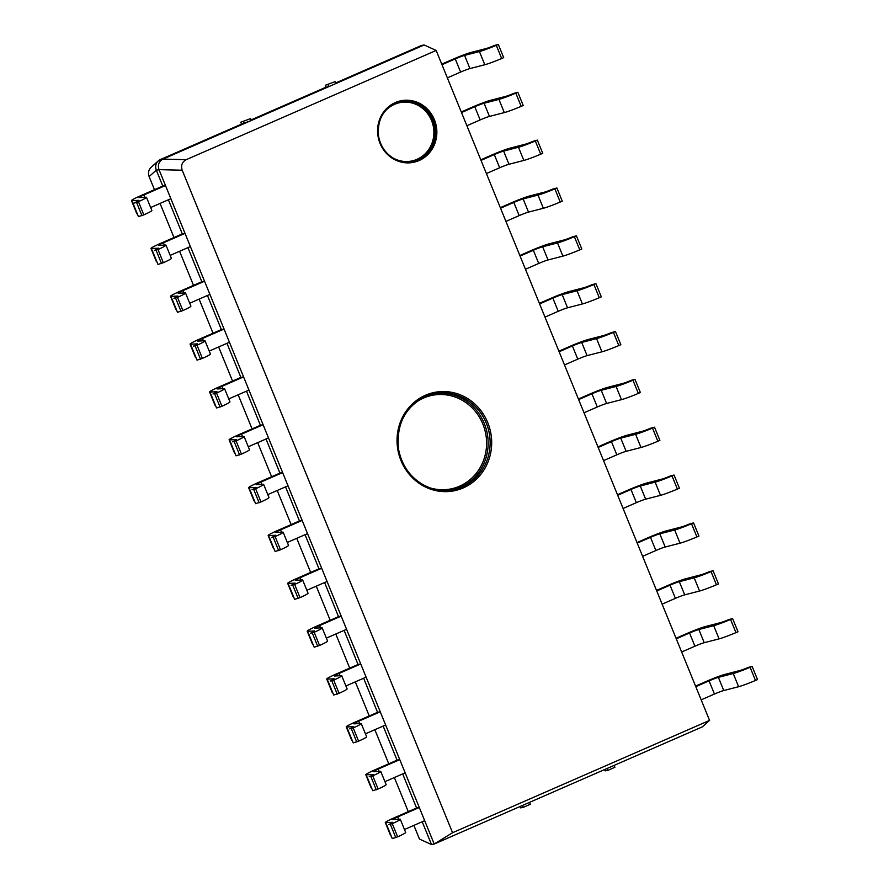 <?xml version="1.0" encoding="UTF-8"?>
<svg xmlns="http://www.w3.org/2000/svg" width="889" height="889" viewBox="0 0 889 889"><rect width="100%" height="100%" fill="white"/><g stroke="black" fill="none" stroke-linecap="round" stroke-linejoin="round"><path stroke-width="1.33" d="M182.201 170.221C180.756 165.51 182.067 162.009 186.145 159.709L162.943 159.109C158.875 161.409 157.553 164.91 158.998 169.632L182.201 170.221L452.557 832.715L709.566 720.401L436.166 50.451L186.145 159.709M709.566 720.401L702.377 726.835L434.21 844.028L158.998 169.632A8.157 7.679 -100.9 0 0 159.031 169.699L434.21 844.028L452.557 832.715M421.419 45.495L335.62 82.988L421.419 45.495L424.12 44.972L163.009 159.087A8.157 7.679 -100.9 0 0 162.943 159.109L424.12 44.972L436.166 50.451M163.009 159.087L160.309 159.598A8.157 7.679 79.1 0 0 156.331 170.221L159.031 169.699M160.309 159.598L241.519 124.116L240.752 122.226L250.509 118.626L240.752 122.226M328.03 84.744L328.797 86.633L326.096 87.155L251.042 119.948L326.096 87.155L325.33 85.266L335.086 81.666L325.33 85.266M413.885 825.392L419.475 839.072L431.509 844.55L434.21 844.028L702.377 726.835M431.509 844.55L422.208 821.758L431.509 844.55M416.608 808.012L402.684 773.908L416.608 808.012L395.005 817.447A16.313 1.145 -22.2 0 0 385.304 822.569A16.313 1.145 -22.2 0 0 385.682 822.658L392.56 822.314A8.157 0.567 157.8 0 1 392.749 822.358A8.157 0.567 157.8 0 1 388.726 824.548L392.271 823.659A16.313 1.145 -22.2 0 0 400.294 819.28A16.313 1.145 -22.2 0 0 399.917 819.191L393.049 819.536A8.157 0.567 157.8 0 1 392.86 819.491A8.157 0.567 157.8 0 1 397.705 816.924L419.308 807.49L416.608 808.012M397.083 760.162L383.159 726.069L397.083 760.162L375.48 769.607A16.313 1.145 -22.2 0 0 365.779 774.73A16.313 1.145 -22.2 0 0 366.157 774.819L373.036 774.475A8.157 0.567 157.8 0 1 373.224 774.519A8.157 0.567 157.8 0 1 369.202 776.708L372.747 775.819A16.313 1.145 -22.2 0 0 380.77 771.43A16.313 1.145 -22.2 0 0 380.392 771.341L373.524 771.685A8.157 0.567 157.8 0 1 373.336 771.641A8.157 0.567 157.8 0 1 378.181 769.085L399.783 759.651L397.083 760.162M377.558 712.322L363.634 678.229L377.558 712.322L355.956 721.757A16.313 1.145 -22.2 0 0 346.254 726.88A16.313 1.145 -22.2 0 0 346.632 726.969L353.511 726.624A8.157 0.567 157.8 0 1 353.7 726.669A8.157 0.567 157.8 0 1 349.688 728.858L353.222 727.969A16.313 1.145 -22.2 0 0 361.245 723.59A16.313 1.145 -22.2 0 0 360.867 723.502L354 723.846A8.157 0.567 157.8 0 1 353.811 723.802A8.157 0.567 157.8 0 1 358.656 721.235L380.259 711.8L377.558 712.322M358.034 664.483L344.11 630.379L358.034 664.483L336.431 673.918A16.313 1.145 -22.2 0 0 326.73 679.04A16.313 1.145 -22.2 0 0 327.108 679.129L333.986 678.785A8.157 0.567 157.8 0 1 334.175 678.829A8.157 0.567 157.8 0 1 330.163 681.018L333.697 680.129A16.313 1.145 -22.2 0 0 341.72 675.751A16.313 1.145 -22.2 0 0 341.343 675.662L334.475 676.007A8.157 0.567 157.8 0 1 334.286 675.962A8.157 0.567 157.8 0 1 339.131 673.395L360.734 663.961L358.034 664.483M338.509 616.633L324.585 582.539L338.509 616.633L316.906 626.067A16.313 1.145 -22.2 0 0 307.205 631.201A16.313 1.145 -22.2 0 0 307.583 631.29L314.462 630.946A8.157 0.567 157.8 0 1 314.65 630.99A8.157 0.567 157.8 0 1 310.639 633.179L314.173 632.279A16.313 1.145 -22.2 0 0 322.196 627.901A16.313 1.145 -22.2 0 0 321.818 627.812L314.95 628.156A8.157 0.567 157.8 0 1 314.762 628.112A8.157 0.567 157.8 0 1 319.607 625.556L341.209 616.11L338.509 616.633M318.984 568.793L305.06 534.689L318.984 568.793L297.382 578.228A16.313 1.145 -22.2 0 0 287.68 583.351A16.313 1.145 -22.2 0 0 288.058 583.44L294.937 583.095A8.157 0.567 157.8 0 1 295.126 583.14A8.157 0.567 157.8 0 1 291.114 585.329L294.648 584.44A16.313 1.145 -22.2 0 0 302.671 580.061A16.313 1.145 -22.2 0 0 302.293 579.972L295.426 580.317A8.157 0.567 157.8 0 1 295.237 580.273A8.157 0.567 157.8 0 1 300.082 577.706L321.685 568.271L318.984 568.793M299.46 520.943L285.536 486.85L299.46 520.943L277.857 530.389A16.313 1.145 -22.2 0 0 268.156 535.511A16.313 1.145 -22.2 0 0 268.534 535.6L275.412 535.256A8.157 0.567 157.8 0 1 275.601 535.3A8.157 0.567 157.8 0 1 271.59 537.489L275.123 536.6A16.313 1.145 -22.2 0 0 283.147 532.211A16.313 1.145 -22.2 0 0 282.769 532.122L275.901 532.478A8.157 0.567 157.8 0 1 275.712 532.433A8.157 0.567 157.8 0 1 280.557 529.866L302.16 520.432L299.46 520.943M279.935 473.104L266.011 439.01L279.935 473.104L258.332 482.538A16.313 1.145 -22.2 0 0 248.631 487.672A16.313 1.145 -22.2 0 0 249.009 487.761L255.888 487.405A8.157 0.567 157.8 0 1 256.076 487.45A8.157 0.567 157.8 0 1 252.065 489.65L255.599 488.75A16.313 1.145 -22.2 0 0 263.622 484.372A16.313 1.145 -22.2 0 0 263.244 484.283L256.376 484.627A8.157 0.567 157.8 0 1 256.188 484.583A8.157 0.567 157.8 0 1 261.033 482.027L282.635 472.581L279.935 473.104M260.41 425.264L246.486 391.16L260.41 425.264L238.808 434.699A16.313 1.145 -22.2 0 0 229.106 439.822A16.313 1.145 -22.2 0 0 229.484 439.911L236.363 439.566A8.157 0.567 157.8 0 1 236.552 439.611A8.157 0.567 157.8 0 1 232.54 441.8L236.074 440.911A16.313 1.145 -22.2 0 0 244.097 436.532A16.313 1.145 -22.2 0 0 243.719 436.443L236.852 436.788A8.157 0.567 157.8 0 1 236.663 436.743A8.157 0.567 157.8 0 1 241.508 434.176L263.111 424.742L260.41 425.264M240.886 377.414L226.962 343.321L240.886 377.414L219.283 386.859A16.313 1.145 -22.2 0 0 209.582 391.982A16.313 1.145 -22.2 0 0 209.96 392.071L216.838 391.727A8.157 0.567 157.8 0 1 217.027 391.771A8.157 0.567 157.8 0 1 213.016 393.96L216.549 393.071A16.313 1.145 -22.2 0 0 224.573 388.682A16.313 1.145 -22.2 0 0 224.195 388.593L217.327 388.938A8.157 0.567 157.8 0 1 217.138 388.893A8.157 0.567 157.8 0 1 221.983 386.337L243.586 376.903L240.886 377.414M221.361 329.575L207.437 295.481L221.361 329.575L199.758 339.009A16.313 1.145 -22.2 0 0 190.057 344.132A16.313 1.145 -22.2 0 0 190.435 344.221L197.314 343.876A8.157 0.567 157.8 0 1 197.502 343.921A8.157 0.567 157.8 0 1 193.491 346.11L197.025 345.221A16.313 1.145 -22.2 0 0 205.048 340.843A16.313 1.145 -22.2 0 0 204.67 340.754L197.803 341.098A8.157 0.567 157.8 0 1 197.614 341.054A8.157 0.567 157.8 0 1 202.459 338.487L224.061 329.052L221.361 329.575M201.836 281.735L187.912 247.631L201.836 281.735L180.234 291.17A16.313 1.145 -22.2 0 0 170.532 296.293A16.313 1.145 -22.2 0 0 170.91 296.381L177.789 296.037A8.157 0.567 157.8 0 1 177.978 296.081A8.157 0.567 157.8 0 1 173.966 298.271L177.5 297.382A16.313 1.145 -22.2 0 0 185.523 293.003A16.313 1.145 -22.2 0 0 185.145 292.914L178.278 293.259A8.157 0.567 157.8 0 1 178.089 293.214A8.157 0.567 157.8 0 1 182.934 290.647L204.537 281.213L201.836 281.735M182.312 233.885L168.388 199.792L182.312 233.885L160.709 243.319A16.313 1.145 -22.2 0 0 151.008 248.453A16.313 1.145 -22.2 0 0 151.386 248.542L158.264 248.198A8.157 0.567 157.8 0 1 158.453 248.242A8.157 0.567 157.8 0 1 154.442 250.431L157.975 249.542A16.313 1.145 -22.2 0 0 165.999 245.153A16.313 1.145 -22.2 0 0 165.621 245.064L158.753 245.408A8.157 0.567 157.8 0 1 158.564 245.364A8.157 0.567 157.8 0 1 163.409 242.808L185.012 233.363L182.312 233.885M150.652 207.537L170.866 198.714L165.487 185.523L162.787 186.045L156.331 170.221M158.253 160.909L151.074 167.343C148.519 169.921 147.863 172.999 149.119 176.589L156.297 170.143C155.053 166.565 155.697 163.487 158.253 160.909L241.519 124.116L251.276 120.515L250.509 118.626M137.328 213.871L137.239 213.882A16.313 1.145 -22.2 0 1 136.862 213.793L131.483 200.603A16.313 1.145 -22.2 0 1 141.184 195.48L162.787 186.045L156.297 170.143M408.284 811.646L394.36 777.553M388.76 763.807L374.836 729.702M369.235 715.956L355.311 681.863M349.71 668.117L335.786 634.024M330.186 620.278L316.262 586.173M310.661 572.427L296.737 538.334M291.136 524.588L277.212 490.484M271.612 476.737L257.688 442.644M252.087 428.898L238.163 394.805M232.562 381.059L218.638 346.954M213.038 333.208L199.114 299.115M193.513 285.369L179.589 251.276M173.988 237.53L160.064 203.425M154.464 189.679L149.119 176.589M400.294 819.28L405.673 832.46A16.313 1.145 -22.2 0 1 397.65 836.838L392.26 838.571L386.882 825.381M385.304 822.569L390.682 835.76A16.313 1.145 -22.2 0 0 391.06 835.849L391.149 835.838M404.473 829.504L424.686 820.669L419.308 807.49M395.794 837.671L390.415 824.492M695.798 686.664L709.066 680.863A8.157 0.567 157.8 0 1 718.379 677.362L733.236 673.529A16.313 1.145 -22.2 0 0 750.094 667.283L752.138 666.417L757.517 679.596L755.483 680.463A16.313 1.145 157.8 0 1 738.615 686.708L723.757 690.542A8.157 0.567 -22.2 0 0 714.445 694.042L701.177 699.843M752.138 666.417L748.282 667.417A8.157 0.567 157.8 0 1 739.848 670.539L724.991 674.373A16.313 1.145 -22.2 0 0 706.366 681.374L695.565 686.097M380.77 771.43L386.148 784.62A16.313 1.145 -22.2 0 1 378.125 788.999L372.735 790.721L367.357 777.542M365.779 774.73L371.158 787.91A16.313 1.145 -22.2 0 0 371.535 787.998L371.624 787.998M384.948 781.664L405.162 772.83L399.783 759.651M376.28 789.832L370.891 776.642M676.273 638.813L689.542 633.012A8.157 0.567 157.8 0 1 698.854 629.512L713.711 625.678A16.313 1.145 -22.2 0 0 730.569 619.444L732.614 618.566L737.992 631.757L735.959 632.624A16.313 1.145 157.8 0 1 719.09 638.869L704.232 642.703A8.157 0.567 -22.2 0 0 694.92 646.203L681.652 652.004M732.614 618.566L728.758 619.577A8.157 0.567 157.8 0 1 720.323 622.7L705.466 626.534A16.313 1.145 -22.2 0 0 686.841 633.535L676.04 638.258M361.245 723.59L366.624 736.77A16.313 1.145 -22.2 0 1 358.6 741.159L353.211 742.882L347.832 729.691M346.254 726.88L351.633 740.07A16.313 1.145 -22.2 0 0 352.011 740.159L352.1 740.148M365.423 733.825L385.637 724.991L380.259 711.8M356.756 741.993L351.366 728.802M656.749 590.974L670.017 585.173A8.157 0.567 157.8 0 1 679.329 581.673L694.187 577.839A16.313 1.145 -22.2 0 0 711.044 571.594L713.089 570.727L718.468 583.917L716.434 584.784A16.313 1.145 157.8 0 1 699.565 591.018L684.708 594.852A8.157 0.567 -22.2 0 0 675.396 598.353L662.127 604.153M713.089 570.727L709.233 571.738A8.157 0.567 157.8 0 1 700.799 574.861L685.941 578.695A16.313 1.145 -22.2 0 0 667.317 585.695L656.515 590.407M341.72 675.751L347.11 688.931A16.313 1.145 -22.2 0 1 339.076 693.309L333.686 695.031L328.308 681.852M326.73 679.04L332.108 692.231A16.313 1.145 -22.2 0 0 332.486 692.32L332.575 692.309M345.899 685.975L366.112 677.14L360.734 663.961M337.231 694.142L331.841 680.963M637.224 543.123L650.492 537.334A8.157 0.567 157.8 0 1 659.805 533.822L674.662 530A16.313 1.145 -22.2 0 0 691.52 523.754L693.564 522.888L698.943 536.067L696.909 536.934A16.313 1.145 157.8 0 1 680.041 543.179L665.183 547.013A8.157 0.567 -22.2 0 0 655.871 550.513L642.603 556.314M693.564 522.888L689.708 523.888A8.157 0.567 157.8 0 1 681.274 527.01L666.417 530.844A16.313 1.145 -22.2 0 0 647.792 537.845L636.991 542.568M322.196 627.901L327.585 641.091A16.313 1.145 -22.2 0 1 319.551 645.47L314.161 647.192L308.783 634.013M307.205 631.201L312.584 644.381A16.313 1.145 -22.2 0 0 312.961 644.469L313.05 644.469M326.374 638.135L346.588 629.301L341.209 616.11M317.706 646.303L312.317 633.112M617.699 495.284L630.968 489.483A8.157 0.567 157.8 0 1 640.28 485.983L655.137 482.149A16.313 1.145 -22.2 0 0 672.006 475.904L674.04 475.037L679.418 488.228L677.385 489.094A16.313 1.145 157.8 0 1 660.516 495.34L645.658 499.174A8.157 0.567 -22.2 0 0 636.346 502.674L623.078 508.475M674.04 475.037L670.184 476.048A8.157 0.567 157.8 0 1 661.749 479.171L646.892 483.005A16.313 1.145 -22.2 0 0 628.267 490.006L617.466 494.728M302.671 580.061L308.061 593.241A16.313 1.145 -22.2 0 1 300.026 597.63L294.637 599.353L289.258 586.162M287.68 583.351L293.059 596.541A16.313 1.145 -22.2 0 0 293.437 596.63L293.526 596.619M306.849 590.285L327.063 581.462L321.685 568.271M298.182 598.464L292.792 585.273M598.175 447.445L611.443 441.644A8.157 0.567 157.8 0 1 620.755 438.144L635.613 434.31A16.313 1.145 -22.2 0 0 652.482 428.065L654.515 427.198L659.894 440.377L657.86 441.255A16.313 1.145 157.8 0 1 640.991 447.489L626.134 451.323A8.157 0.567 -22.2 0 0 616.822 454.824L603.553 460.624M654.515 427.198L650.659 428.209A8.157 0.567 157.8 0 1 642.225 431.321L627.367 435.154A16.313 1.145 -22.2 0 0 608.743 442.155L597.941 446.878M283.147 532.211L288.536 545.402A16.313 1.145 -22.2 0 1 280.502 549.78L275.112 551.502L269.734 538.323M268.156 535.511L273.534 548.691A16.313 1.145 -22.2 0 0 273.912 548.78L274.001 548.78M287.325 542.446L307.538 533.611L302.16 520.432M278.657 550.613L273.267 537.434M578.65 399.594L591.918 393.794A8.157 0.567 157.8 0 1 601.231 390.293L616.088 386.459A16.313 1.145 -22.2 0 0 632.957 380.225L634.99 379.359L640.369 392.538L638.335 393.405A16.313 1.145 157.8 0 1 621.467 399.65L606.609 403.484A8.157 0.567 -22.2 0 0 597.297 406.984L584.029 412.785M634.99 379.359L631.134 380.359A8.157 0.567 157.8 0 1 622.7 383.481L607.843 387.315A16.313 1.145 -22.2 0 0 589.218 394.316L578.417 399.039M263.622 484.372L269.011 497.562A16.313 1.145 -22.2 0 1 260.977 501.941L255.588 503.663L250.209 490.472M248.631 487.672L254.01 500.851A16.313 1.145 -22.2 0 0 254.387 500.94L254.476 500.94M267.8 494.606L288.014 485.772L282.635 472.581M259.132 502.774L253.743 489.583M559.125 351.755L572.394 345.954A8.157 0.567 157.8 0 1 581.706 342.454L596.563 338.62A16.313 1.145 -22.2 0 0 613.432 332.375L615.466 331.508L620.844 344.699L618.811 345.565A16.313 1.145 157.8 0 1 601.942 351.811L587.084 355.633A8.157 0.567 -22.2 0 0 577.772 359.145L564.504 364.935M615.466 331.508L611.61 332.519A8.157 0.567 157.8 0 1 603.175 335.642L588.318 339.476A16.313 1.145 -22.2 0 0 569.693 346.477L558.892 351.188M244.097 436.532L249.487 449.712A16.313 1.145 -22.2 0 1 241.452 454.101L236.063 455.824L230.684 442.633M229.106 439.822L234.485 453.012A16.313 1.145 -22.2 0 0 234.863 453.101L234.952 453.09M248.275 446.756L268.489 437.921L263.111 424.742M239.608 454.924L234.218 441.744M539.601 303.916L552.869 298.115A8.157 0.567 157.8 0 1 562.181 294.615L577.039 290.781A16.313 1.145 -22.2 0 0 593.908 284.536L595.941 283.669L601.32 296.848L599.286 297.715A16.313 1.145 157.8 0 1 582.417 303.96L567.56 307.794A8.157 0.567 -22.2 0 0 558.248 311.294L544.979 317.095M595.941 283.669L592.085 284.669A8.157 0.567 157.8 0 1 583.651 287.792L568.793 291.625A16.313 1.145 -22.2 0 0 550.169 298.626L539.367 303.349M224.573 388.682L229.962 401.872A16.313 1.145 -22.2 0 1 221.928 406.251L216.538 407.973L211.16 394.794M209.582 391.982L214.96 405.162A16.313 1.145 -22.2 0 0 215.338 405.251L215.427 405.251M228.751 398.917L248.964 390.082L243.586 376.903M220.083 407.084L214.694 393.905M520.076 256.065L533.344 250.265A8.157 0.567 157.8 0 1 542.657 246.764L557.514 242.93A16.313 1.145 -22.2 0 0 574.383 236.696L576.416 235.818L581.795 249.009L579.761 249.876A16.313 1.145 157.8 0 1 562.893 256.121L548.035 259.955A8.157 0.567 -22.2 0 0 538.723 263.455L525.455 269.256M576.416 235.818L572.56 236.83A8.157 0.567 157.8 0 1 564.126 239.952L549.269 243.786A16.313 1.145 -22.2 0 0 530.644 250.787L519.843 255.51M205.048 340.843L210.437 354.022A16.313 1.145 -22.2 0 1 202.403 358.411L197.014 360.134L191.635 346.943M190.057 344.132L195.436 357.322A16.313 1.145 -22.2 0 0 195.813 357.411L195.902 357.411M209.226 351.077L229.44 342.243L224.061 329.052M200.558 359.245L195.169 346.054M500.551 208.226L513.82 202.425A8.157 0.567 157.8 0 1 523.132 198.925L537.989 195.091A16.313 1.145 -22.2 0 0 554.858 188.846L556.892 187.979L562.27 201.17L560.237 202.036A16.313 1.145 157.8 0 1 543.368 208.27L528.511 212.104A8.157 0.567 -22.2 0 0 519.198 215.605L505.93 221.405M556.892 187.979L553.036 188.99A8.157 0.567 157.8 0 1 544.601 192.113L529.744 195.947A16.313 1.145 -22.2 0 0 511.119 202.948L500.318 207.659M185.523 293.003L190.913 306.183A16.313 1.145 -22.2 0 1 182.878 310.561L177.489 312.295L172.11 299.104M170.532 296.293L175.911 309.483A16.313 1.145 -22.2 0 0 176.289 309.572L176.378 309.561M189.701 303.227L209.915 294.392L204.537 281.213M181.034 311.394L175.644 298.215M481.027 160.376L494.295 154.586A8.157 0.567 157.8 0 1 503.607 151.086L518.465 147.252A16.313 1.145 -22.2 0 0 535.334 141.007L537.367 140.14L542.746 153.319L540.712 154.186A16.313 1.145 157.8 0 1 523.843 160.431L508.986 164.265A8.157 0.567 -22.2 0 0 499.674 167.765L486.405 173.566M537.367 140.14L533.511 141.14A8.157 0.567 157.8 0 1 525.077 144.262L510.219 148.096A16.313 1.145 -22.2 0 0 491.595 155.097L480.793 159.82M165.999 245.153L171.388 258.343A16.313 1.145 -22.2 0 1 163.354 262.722L157.964 264.444L152.586 251.265M151.008 248.453L156.386 261.633A16.313 1.145 -22.2 0 0 156.764 261.722L156.853 261.722M170.177 255.387L190.39 246.553L185.012 233.363M161.509 263.555L156.12 250.365M461.502 112.536L474.77 106.736A8.157 0.567 157.8 0 1 484.083 103.235L498.94 99.401A16.313 1.145 -22.2 0 0 515.809 93.156L517.843 92.289L523.221 105.48L521.187 106.347A16.313 1.145 157.8 0 1 504.319 112.592L489.461 116.426A8.157 0.567 -22.2 0 0 480.149 119.926L466.881 125.727M517.843 92.289L513.986 93.301A8.157 0.567 157.8 0 1 505.552 96.423L490.695 100.257A16.313 1.145 -22.2 0 0 472.07 107.258L461.269 111.981M146.474 197.314L151.863 210.493A16.313 1.145 -22.2 0 1 143.829 214.882L138.44 216.605L133.061 203.414L138.451 201.692A16.313 1.145 -22.2 0 0 146.474 197.314A16.313 1.145 -22.2 0 0 146.096 197.225L139.229 197.569A8.157 0.567 157.8 0 1 139.04 197.525A8.157 0.567 157.8 0 1 143.885 194.958L165.487 185.523M131.483 200.603A16.313 1.145 -22.2 0 0 131.861 200.692L138.74 200.347A8.157 0.567 157.8 0 1 138.928 200.392A8.157 0.567 157.8 0 1 134.917 202.581L133.061 203.414M141.984 215.716L136.595 202.525M441.977 64.697L455.246 58.896A8.157 0.567 157.8 0 1 464.558 55.396L479.415 51.562A16.313 1.145 -22.2 0 0 496.284 45.317L498.318 44.45L503.696 57.641L501.663 58.507A16.313 1.145 157.8 0 1 484.794 64.741L469.937 68.575A8.157 0.567 -22.2 0 0 460.624 72.076L447.356 77.876M498.318 44.45L494.462 45.461A8.157 0.567 157.8 0 1 486.027 48.584L471.17 52.407A16.313 1.145 -22.2 0 0 452.545 59.419L441.744 64.13M328.797 86.633L335.853 83.544L335.086 81.666M243.453 121.715L244.219 123.593M607.832 770.374L614.888 767.296L614.121 765.407L607.065 768.496L607.832 770.374L605.131 770.896L604.587 769.574M523.254 807.345L530.311 804.256L529.533 802.378L522.476 805.456L523.254 807.345L520.554 807.857L520.009 806.534M412.729 161.631C406.251 162.831 399.994 161.798 393.96 158.52C385.826 153.775 380.736 146.541 378.67 136.795C376.936 121.048 382.526 109.892 395.438 103.335A30.593 28.804 -100.9 0 1 401.172 101.546A30.593 28.804 -100.9 0 1 434.477 123.038A30.593 28.804 -100.9 0 1 418.486 159.842A30.593 28.804 -100.9 0 1 412.729 161.631A30.593 28.804 -100.9 0 1 379.425 140.14A30.593 28.804 -100.9 0 1 395.427 103.335L401.172 101.546M395.383 102.535A31.404 29.57 79.1 0 0 389.615 156.331A31.404 29.57 79.1 0 0 436.677 135.761A31.404 29.57 79.1 0 0 395.383 102.535M412.285 161.72A30.593 28.804 79.1 0 0 417.586 160.02A30.593 28.804 79.1 0 0 433.643 123.449A30.593 28.804 79.1 0 0 400.728 101.646M425.453 395.249A50.173 47.228 79.1 0 0 416.23 481.171A50.173 47.228 79.1 0 0 491.395 448.323A50.173 47.228 79.1 0 0 425.453 395.249M384.437 111.992A29.77 28.037 -100.9 0 1 428.376 114.681A29.77 28.037 -100.9 0 1 417.008 159.32A29.77 28.037 -100.9 0 1 393.305 158.142M425.509 396.45A48.951 46.084 -100.9 0 1 434.71 393.594A48.951 46.084 -100.9 0 1 487.994 427.987A48.951 46.084 -100.9 0 1 462.402 486.861A48.951 46.084 -100.9 0 1 453.19 489.728A48.951 46.084 -100.9 0 1 399.917 455.335A48.951 46.084 -100.9 0 1 425.509 396.45M452.201 489.906A48.951 46.084 79.1 0 0 460.424 487.25A48.951 46.084 79.1 0 0 486.161 428.876A48.951 46.084 79.1 0 0 433.721 393.794M413.829 403.95A47.717 44.928 -100.9 0 1 480.26 418.675A47.717 44.928 -100.9 0 1 459.557 486.194A47.717 44.928 -100.9 0 1 429.965 487.85M391.06 835.849L385.682 822.658M398.661 819.247L397.705 816.924M397.65 836.838L392.271 823.659M755.483 680.463L750.094 667.283M738.615 686.708L733.236 673.529M723.757 690.542L718.379 677.362M714.445 694.042L709.066 680.863M371.535 787.998L366.157 774.819M379.136 771.408L378.181 769.085M378.125 788.999L372.747 775.819M735.959 632.624L730.569 619.444M719.09 638.869L713.711 625.678M704.232 642.703L698.854 629.512M694.92 646.203L689.542 633.012M352.011 740.159L346.632 726.969M359.612 723.568L358.656 721.235M358.6 741.159L353.222 727.969M716.434 584.784L711.044 571.594M699.565 591.018L694.187 577.839M684.708 594.852L679.329 581.673M675.396 598.353L670.017 585.173M332.486 692.32L327.108 679.129M340.087 675.718L339.131 673.395M339.076 693.309L333.697 680.129M696.909 536.934L691.52 523.754M680.041 543.179L674.662 530M665.183 547.013L659.805 533.822M655.871 550.513L650.492 537.334M312.961 644.469L307.583 631.29M320.562 627.878L319.607 625.556M319.551 645.47L314.173 632.279M677.385 489.094L672.006 475.904M660.516 495.34L655.137 482.149M645.658 499.174L640.28 485.983M636.346 502.674L630.968 489.483M293.437 596.63L288.058 583.44M301.038 580.039L300.082 577.706M300.026 597.63L294.648 584.44M657.86 441.255L652.482 428.065M640.991 447.489L635.613 434.31M626.134 451.323L620.755 438.144M616.822 454.824L611.443 441.644M273.912 548.78L268.534 535.6M281.513 532.189L280.557 529.866M280.502 549.78L275.123 536.6M638.335 393.405L632.957 380.225M621.467 399.65L616.088 386.459M606.609 403.484L601.231 390.293M597.297 406.984L591.918 393.794M254.387 500.94L249.009 487.761M261.988 484.349L261.033 482.027M260.977 501.941L255.599 488.75M618.811 345.565L613.432 332.375M601.942 351.811L596.563 338.62M587.084 355.633L581.706 342.454M577.772 359.145L572.394 345.954M234.863 453.101L229.484 439.911M242.464 436.499L241.508 434.176M241.452 454.101L236.074 440.911M599.286 297.715L593.908 284.536M582.417 303.96L577.039 290.781M567.56 307.794L562.181 294.615M558.248 311.294L552.869 298.115M215.338 405.251L209.96 392.071M222.939 388.66L221.983 386.337M221.928 406.251L216.549 393.071M579.761 249.876L574.383 236.696M562.893 256.121L557.514 242.93M548.035 259.955L542.657 246.764M538.723 263.455L533.344 250.265M195.813 357.411L190.435 344.221M203.414 340.82L202.459 338.487M202.403 358.411L197.025 345.221M560.237 202.036L554.858 188.846M543.368 208.27L537.989 195.091M528.511 212.104L523.132 198.925M519.198 215.605L513.82 202.425M176.289 309.572L170.91 296.381M183.89 292.97L182.934 290.647M182.878 310.561L177.5 297.382M540.712 154.186L535.334 141.007M523.843 160.431L518.465 147.252M508.986 164.265L503.607 151.086M499.674 167.765L494.295 154.586M156.764 261.722L151.386 248.542M164.365 245.131L163.409 242.808M163.354 262.722L157.975 249.542M521.187 106.347L515.809 93.156M504.319 112.592L498.94 99.401M489.461 116.426L484.083 103.235M480.149 119.926L474.77 106.736M137.239 213.882L131.861 200.692M144.84 197.291L143.885 194.958M143.829 214.882L138.451 201.692M501.663 58.507L496.284 45.317M484.794 64.741L479.415 51.562M469.937 68.575L464.558 55.396M460.624 72.076L455.246 58.896M434.71 393.594L425.531 396.45C404.784 407.095 395.849 424.931 398.705 449.978C401.961 465.525 410.118 477.104 423.153 484.738C432.776 489.983 442.789 491.639 453.19 489.728"/></g></svg>
